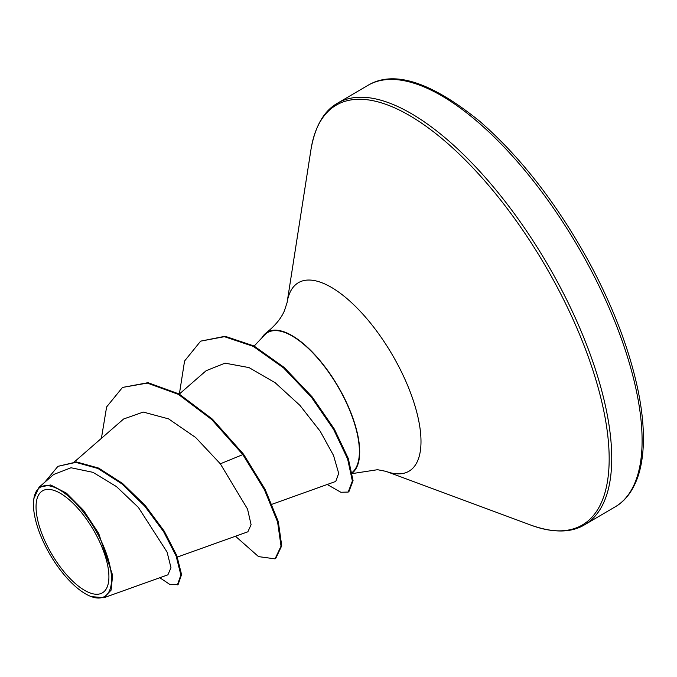 <?xml version="1.0" encoding="UTF-8"?>
<svg xmlns="http://www.w3.org/2000/svg" width="677" height="677" viewBox="0 0 677 677"><rect width="100%" height="100%" fill="white"/><g stroke="black" fill="none" stroke-linecap="round" stroke-linejoin="round"><path stroke-width="1.02" d="M95.965 534.449A59.136 24.093 59.6 0 1 100.323 593.754A59.136 24.093 59.6 0 1 48.998 549.208A59.136 24.093 59.6 0 1 44.64 489.903A59.136 24.093 59.6 0 1 95.965 534.449M97.649 533.925A63.376 25.828 59.6 0 1 91.226 596.589A63.376 25.828 59.6 0 1 47.314 549.741A63.376 25.828 59.6 0 1 33.85 498.729A63.376 25.828 59.6 0 1 58.628 489.344A63.376 25.828 59.6 0 1 97.649 533.925M33.85 498.729L39.038 487.254L50.665 484.977L66.473 493.169L83.567 510.407L98.69 533.408L112.627 575.281L111.104 590.132L103.928 597.732L91.226 596.589M352.192 472.461A81.824 33.342 -120.4 0 0 341.479 392.948A81.824 33.342 -120.4 0 0 264.453 335.098L254.163 346.065M352.294 473.003A82.315 33.537 -120.4 0 0 341.673 392.888A82.315 33.537 -120.4 0 0 266.069 332.999A82.315 33.537 -120.4 0 0 261.872 337.848M272.078 504.247L335.758 481.432L338.686 473.35L333.533 455.443L320.196 431.249L299.919 405.371L275.167 382.733L249.051 367.603L225.043 363.151L206.121 370.717L179.287 394.082M177.374 557.053L247.858 531.8L251.091 524.709L247.537 509.062L220.33 463.804L195.67 437.511L168.59 418.885L143.296 412.073L123.629 418.987L74.36 461.9M103.928 597.732L167.896 574.824L170.985 567.715L167.075 552.068L138.379 507.411L116.461 486.585L92.952 472.326L71.043 467.765L53.745 474.433L39.038 487.254M122.495 387.439L147.324 383.089L178.415 394.386L211.766 419.588L242.84 454.597L243.534 454.191L212.451 419.181L179.109 393.98L148.018 382.683L122.495 387.439L106.619 406.936L101.398 438.357M159.789 577.726L170.198 584.674L178.144 584.42L181.563 574.604L176.824 555.614L164.257 531.183L145.386 505.685L122.562 483.454L98.656 468.086L76.535 461.959L57.934 466.335L44.69 482.329M177.45 584.826L180.869 575.01L176.13 556.012L163.572 531.58L144.692 506.091L121.877 483.86L97.97 468.492L75.841 462.366L57.934 466.335M235.478 536.235L258.529 556.612L275.04 558.855L281.04 546.178L277.587 521.967L264.487 489.869L242.84 454.597L220.33 463.804M243.534 454.191L265.172 489.463L278.281 521.561L281.734 545.772L275.725 558.449L275.04 558.855M179.371 394.006L184.576 361.002L200.637 341.149L225.094 336.274L253.985 345.972L284.289 367.526L312.182 396.925L334.32 429.049L348.317 458.549L353.064 480.602L348.9 491.654L348.215 492.061L340.878 492.272L327.203 484.495M200.637 341.149L224.409 336.681L253.291 346.379L283.595 367.933L311.496 397.323L333.634 429.455L347.623 458.955L352.37 481.008L348.215 492.061M588.601 265.604A244.329 99.561 59.6 0 1 615.156 506.861C625.167 501.149 632.707 491.214 637.776 477.057C640.687 468.687 642.473 458.93 643.15 447.776C644.106 431.401 642.515 412.792 638.369 391.966C630.118 351.608 614.098 309.084 590.31 264.385C558.026 205.106 521.129 157.369 479.604 121.183C431.012 81.841 393.811 69.892 367.992 85.327A244.329 99.561 59.6 0 1 588.601 265.604M266.069 332.999C275.057 325.815 281.167 318.427 284.391 310.828L287.073 302.644L310.963 149.6C315.008 126.32 323.902 110.833 337.628 103.132A244.329 99.561 59.6 0 1 558.246 283.409A244.329 99.561 59.6 0 1 584.793 524.667L615.156 506.861M310.963 149.6A243.297 99.138 59.6 0 1 406.09 113.575A243.297 99.138 59.6 0 1 555.876 284.687A243.297 99.138 59.6 0 1 531.225 525.25C553.515 533.087 571.371 532.892 584.793 524.667M287.073 302.644A109.276 44.53 59.6 0 1 329.801 286.464A109.276 44.53 59.6 0 1 397.069 363.321A109.276 44.53 59.6 0 1 386 471.361L531.225 525.25M352.387 473.57L377.546 469.703L386 471.361M337.628 103.132L367.992 85.327"/></g></svg>
